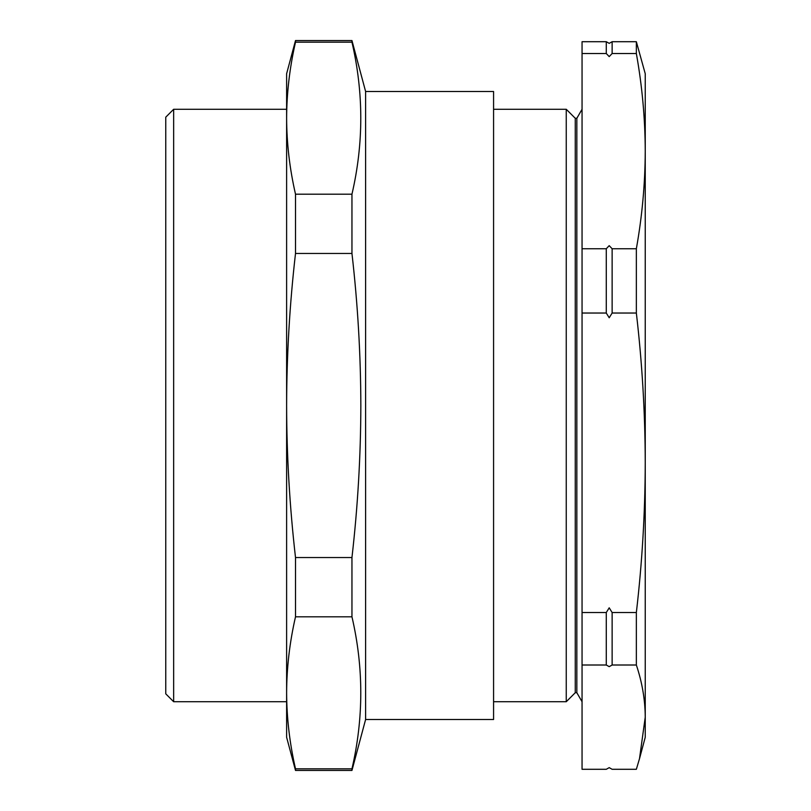 <?xml version="1.0" encoding="UTF-8"?>
<svg xmlns="http://www.w3.org/2000/svg" width="811" height="811" viewBox="0 0 811 811"><rect width="100%" height="100%" fill="white"/><g stroke="black" fill="none" stroke-linecap="round" stroke-linejoin="round"><path stroke-width="1.22" d="M606.273 665.01L606.273 612.538L609.203 607.814L612.133 612.538L612.133 665.01L609.203 666.652L606.273 665.01L582.055 665.01L582.055 769.294L606.273 769.294L609.203 767.642L612.133 769.294L636.351 769.294L639.504 758.69L645.242 717.147L645.242 737.27L639.504 758.69M606.273 53.526L606.273 41.706L609.203 43.358L612.133 41.706L612.133 53.526L609.203 56.608L606.273 53.526L582.055 53.526L582.055 665.01M606.273 313.036L606.273 248.744L609.203 245.662L612.133 248.744L612.133 313.036L609.203 317.76L606.273 313.036L582.055 313.036M575.263 692.716L576.844 692.716L576.844 118.284L575.263 118.284L575.263 692.716L566.25 701.728L566.25 109.272L493.575 109.272M173.655 701.728L165.758 693.831L165.758 117.169L173.655 109.272L173.655 701.728L286.618 701.728L286.618 692.807M365.609 719.499L493.575 719.499L493.575 91.501L365.609 91.501L365.609 719.499L351.954 770.45L351.954 768.838L295.508 768.838C289.689 743.505 286.729 718.161 286.618 692.827C286.729 667.483 289.689 642.14 295.508 616.806L295.508 557.542C289.689 506.804 286.729 456.127 286.618 405.5C286.739 354.691 289.699 304.013 295.508 253.458L295.508 194.194C289.689 168.86 286.729 143.517 286.618 118.173C286.729 92.839 289.689 67.495 295.508 42.162L295.508 40.55L351.954 40.55L351.954 42.162L295.508 42.162M351.954 768.838C363.723 718.161 363.723 667.483 351.954 616.806L351.954 557.542C357.773 506.804 360.733 456.127 360.844 405.5C360.723 354.691 357.763 304.013 351.954 253.458L351.954 194.194C363.723 143.517 363.723 92.839 351.954 42.162M173.655 109.272L286.618 109.272L286.618 118.193M351.954 194.194L295.508 194.194M351.954 253.458L295.508 253.458M351.954 557.542L295.508 557.542M351.954 616.806L295.508 616.806M351.954 770.45L295.508 770.45L295.508 768.838M295.508 40.55L286.618 73.73L286.618 737.27L295.508 770.45M636.351 612.538L636.351 665.01C642.17 682.406 645.13 699.792 645.242 717.147L645.242 73.73L636.351 41.706L636.351 53.526C642.17 86.057 645.13 118.599 645.242 151.14C645.13 183.671 642.17 216.213 636.351 248.744L636.351 313.036C642.17 362.953 645.13 412.87 645.242 462.787C645.13 512.704 642.17 562.621 636.351 612.538L612.133 612.538M636.351 665.01L612.133 665.01M636.351 41.706L612.133 41.706M636.351 53.526L612.133 53.526M636.351 248.744L612.133 248.744M636.351 313.036L612.133 313.036M606.273 612.538L582.055 612.538M606.273 41.706L582.055 41.706L582.055 53.526M606.273 248.744L582.055 248.744M576.844 692.716L582.055 701.728M493.575 701.728L566.25 701.728M365.609 91.501L351.954 40.55M576.844 118.284L582.055 109.272M575.263 118.284L566.25 109.272"/></g></svg>
